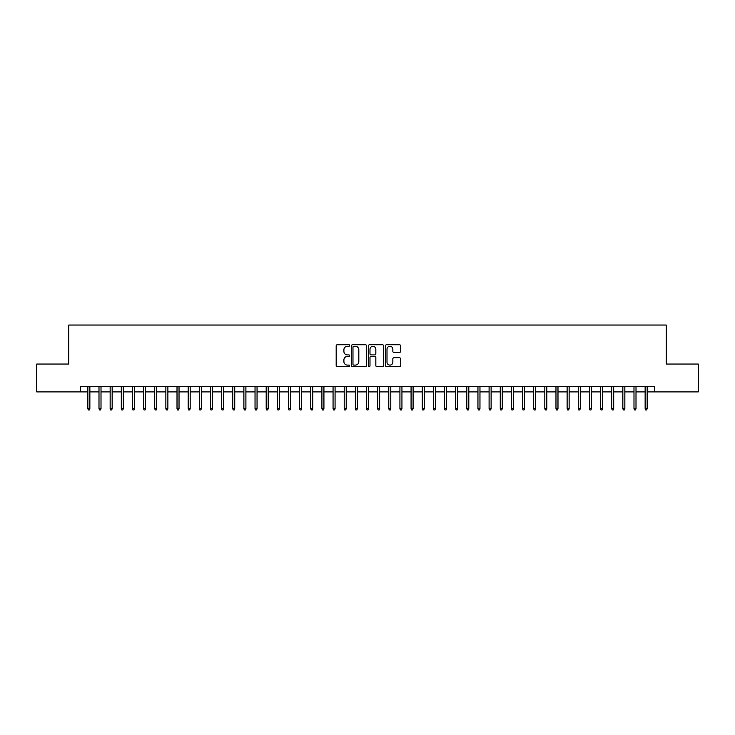 <?xml version="1.0" encoding="UTF-8"?>
<svg xmlns="http://www.w3.org/2000/svg" width="735" height="735" viewBox="0 0 735 735"><rect width="100%" height="100%" fill="white"/><g stroke="black" fill="none" stroke-linecap="round" stroke-linejoin="round"><path stroke-width="1.1" d="M349.667 345.514A0.763 0.763 0 0 0 348.904 344.743L337.273 344.743A1.093 1.093 0 0 0 336.18 345.836L336.18 365.534A1.093 1.093 0 0 0 337.273 366.627L348.904 366.627A0.763 0.763 0 0 0 349.667 365.855A0.763 0.763 0 0 0 348.904 365.093L347.398 365.093A3.5 3.5 0 0 1 343.897 361.592L343.897 359.948A3.5 3.5 0 0 1 347.398 356.447L348.904 356.447A0.763 0.763 0 0 0 349.667 355.685A0.763 0.763 0 0 0 348.904 354.922L347.398 354.922A3.5 3.5 0 0 1 343.897 351.422L343.897 349.777A3.5 3.5 0 0 1 347.398 346.277L348.904 346.277A0.763 0.763 0 0 0 349.667 345.514M399.472 352.46A1.093 1.093 0 0 0 400.566 351.367L400.566 345.836A1.093 1.093 0 0 0 399.472 344.743L386.564 344.743A1.093 1.093 0 0 0 385.471 345.836L385.471 365.534A1.093 1.093 0 0 0 386.564 366.627L399.472 366.627A1.093 1.093 0 0 0 400.566 365.534L400.566 358.855A1.093 1.093 0 0 0 399.472 357.761L393.951 357.761A1.093 1.093 0 0 0 392.858 358.855L392.858 362.171A2.931 2.931 0 0 1 389.927 365.093A2.931 2.931 0 0 1 387.005 362.171L387.005 349.208A2.931 2.931 0 0 1 389.927 346.277A2.931 2.931 0 0 1 392.858 349.208L392.858 351.367A1.093 1.093 0 0 0 393.951 352.46L399.472 352.46M80.501 391.911L36.75 391.911L36.75 364.046L68.796 364.046L68.796 325.035L666.204 325.035L666.204 364.046L698.25 364.046L698.25 391.911L654.499 391.911L654.499 386.334L80.501 386.334L80.501 391.911L87.851 391.911M366.544 345.836A1.093 1.093 0 0 0 365.451 344.743L352.543 344.743A1.093 1.093 0 0 0 351.449 345.836L351.449 365.534A1.093 1.093 0 0 0 352.543 366.627L365.451 366.627A1.093 1.093 0 0 0 366.544 365.534L366.544 345.836M369.549 344.743L382.457 344.743A1.093 1.093 0 0 1 383.551 345.836L383.551 365.534A1.093 1.093 0 0 1 382.457 366.627L376.936 366.627A1.093 1.093 0 0 1 375.842 365.534L375.842 357.55A1.093 1.093 0 0 0 374.749 356.447L371.083 356.447A1.093 1.093 0 0 0 369.99 357.55L369.99 365.855A0.763 0.763 0 0 1 369.227 366.627A0.763 0.763 0 0 1 368.456 365.855L368.456 345.836A1.093 1.093 0 0 1 369.549 344.743M89.863 391.911L98.995 391.911M101.007 391.911L110.149 391.911M112.152 391.911L121.293 391.911M123.296 391.911L132.438 391.911M134.441 391.911L143.582 391.911M145.585 391.911L154.727 391.911M156.73 391.911L165.871 391.911M167.883 391.911L177.016 391.911M179.028 391.911L188.169 391.911M190.172 391.911L199.314 391.911M201.316 391.911L210.458 391.911M212.461 391.911L221.602 391.911M223.605 391.911L232.747 391.911M234.75 391.911L243.891 391.911M245.903 391.911L255.036 391.911M257.048 391.911L266.189 391.911M268.192 391.911L277.334 391.911M279.337 391.911L288.478 391.911M290.481 391.911L299.623 391.911M301.626 391.911L310.767 391.911M312.77 391.911L321.912 391.911M323.924 391.911L333.056 391.911M335.068 391.911L344.21 391.911M346.213 391.911L355.354 391.911M357.357 391.911L366.499 391.911M368.501 391.911L377.643 391.911M379.646 391.911L388.787 391.911M390.79 391.911L399.932 391.911M401.944 391.911L411.076 391.911M413.088 391.911L422.23 391.911M424.233 391.911L433.374 391.911M435.377 391.911L444.519 391.911M446.522 391.911L455.663 391.911M457.666 391.911L466.808 391.911M468.811 391.911L477.952 391.911M479.964 391.911L489.097 391.911M491.109 391.911L500.25 391.911M502.253 391.911L511.395 391.911M513.397 391.911L522.539 391.911M524.542 391.911L533.683 391.911M535.686 391.911L544.828 391.911M546.831 391.911L555.972 391.911M557.984 391.911L567.117 391.911M569.129 391.911L578.27 391.911M580.273 391.911L589.415 391.911M591.418 391.911L600.559 391.911M602.562 391.911L611.704 391.911M613.707 391.911L622.848 391.911M624.851 391.911L633.993 391.911M636.005 391.911L645.137 391.911M647.149 391.911L654.499 391.911M353.746 346.277A0.763 0.763 0 0 0 352.975 347.039L352.975 364.33A0.763 0.763 0 0 0 353.746 365.093L355.327 365.093A3.5 3.5 0 0 0 358.827 361.592L358.827 349.777A3.5 3.5 0 0 0 355.327 346.277L353.746 346.277M375.842 349.254A2.931 2.931 0 0 0 372.911 346.332A2.931 2.931 0 0 0 369.99 349.254L369.99 353.829A1.093 1.093 0 0 0 371.083 354.922L374.749 354.922A1.093 1.093 0 0 0 375.842 353.829L375.842 349.254M87.851 408.513L88.301 409.965L89.413 409.965L89.863 408.513L87.851 408.513L87.851 386.334M89.863 408.513L89.863 386.334M98.995 408.513L99.445 409.965L100.557 409.965L101.007 408.513L98.995 408.513L98.995 386.334M101.007 408.513L101.007 386.334M110.149 408.513L110.59 409.965L111.702 409.965L112.152 408.513L110.149 408.513L110.149 386.334M112.152 408.513L112.152 386.334M121.293 408.513L121.734 409.965L122.855 409.965L123.296 408.513L121.293 408.513L121.293 386.334M123.296 408.513L123.296 386.334M132.438 408.513L132.879 409.965L134 409.965L134.441 408.513L132.438 408.513L132.438 386.334M134.441 408.513L134.441 386.334M143.582 408.513L144.023 409.965L145.144 409.965L145.585 408.513L143.582 408.513L143.582 386.334M145.585 408.513L145.585 386.334M154.727 408.513L155.177 409.965L156.289 409.965L156.73 408.513L154.727 408.513L154.727 386.334M156.73 408.513L156.73 386.334M165.871 408.513L166.321 409.965L167.433 409.965L167.883 408.513L165.871 408.513L165.871 386.334M167.883 408.513L167.883 386.334M177.016 408.513L177.466 409.965L178.577 409.965L179.028 408.513L177.016 408.513L177.016 386.334M179.028 408.513L179.028 386.334M188.169 408.513L188.61 409.965L189.722 409.965L190.172 408.513L188.169 408.513L188.169 386.334M190.172 408.513L190.172 386.334M199.314 408.513L199.755 409.965L200.875 409.965L201.316 408.513L199.314 408.513L199.314 386.334M201.316 408.513L201.316 386.334M210.458 408.513L210.899 409.965L212.02 409.965L212.461 408.513L210.458 408.513L210.458 386.334M212.461 408.513L212.461 386.334M221.602 408.513L222.043 409.965L223.164 409.965L223.605 408.513L221.602 408.513L221.602 386.334M223.605 408.513L223.605 386.334M232.747 408.513L233.197 409.965L234.309 409.965L234.75 408.513L232.747 408.513L232.747 386.334M234.75 408.513L234.75 386.334M243.891 408.513L244.342 409.965L245.453 409.965L245.903 408.513L243.891 408.513L243.891 386.334M245.903 408.513L245.903 386.334M255.036 408.513L255.486 409.965L256.598 409.965L257.048 408.513L255.036 408.513L255.036 386.334M257.048 408.513L257.048 386.334M266.189 408.513L266.63 409.965L267.742 409.965L268.192 408.513L266.189 408.513L266.189 386.334M268.192 408.513L268.192 386.334M277.334 408.513L277.775 409.965L278.896 409.965L279.337 408.513L277.334 408.513L277.334 386.334M279.337 408.513L279.337 386.334M288.478 408.513L288.919 409.965L290.04 409.965L290.481 408.513L288.478 408.513L288.478 386.334M290.481 408.513L290.481 386.334M299.623 408.513L300.064 409.965L301.185 409.965L301.626 408.513L299.623 408.513L299.623 386.334M301.626 408.513L301.626 386.334M310.767 408.513L311.217 409.965L312.329 409.965L312.77 408.513L310.767 408.513L310.767 386.334M312.77 408.513L312.77 386.334M321.912 408.513L322.362 409.965L323.473 409.965L323.924 408.513L321.912 408.513L321.912 386.334M323.924 408.513L323.924 386.334M333.056 408.513L333.506 409.965L334.618 409.965L335.068 408.513L333.056 408.513L333.056 386.334M335.068 408.513L335.068 386.334M344.21 408.513L344.651 409.965L345.762 409.965L346.213 408.513L344.21 408.513L344.21 386.334M346.213 408.513L346.213 386.334M355.354 408.513L355.795 409.965L356.916 409.965L357.357 408.513L355.354 408.513L355.354 386.334M357.357 408.513L357.357 386.334M366.499 408.513L366.94 409.965L368.06 409.965L368.501 408.513L366.499 408.513L366.499 386.334M368.501 408.513L368.501 386.334M377.643 408.513L378.084 409.965L379.205 409.965L379.646 408.513L377.643 408.513L377.643 386.334M379.646 408.513L379.646 386.334M388.787 408.513L389.238 409.965L390.349 409.965L390.79 408.513L388.787 408.513L388.787 386.334M390.79 408.513L390.79 386.334M399.932 408.513L400.382 409.965L401.494 409.965L401.944 408.513L399.932 408.513L399.932 386.334M401.944 408.513L401.944 386.334M411.076 408.513L411.526 409.965L412.638 409.965L413.088 408.513L411.076 408.513L411.076 386.334M413.088 408.513L413.088 386.334M422.23 408.513L422.671 409.965L423.783 409.965L424.233 408.513L422.23 408.513L422.23 386.334M424.233 408.513L424.233 386.334M433.374 408.513L433.815 409.965L434.936 409.965L435.377 408.513L433.374 408.513L433.374 386.334M435.377 408.513L435.377 386.334M444.519 408.513L444.96 409.965L446.081 409.965L446.522 408.513L444.519 408.513L444.519 386.334M446.522 408.513L446.522 386.334M455.663 408.513L456.104 409.965L457.225 409.965L457.666 408.513L455.663 408.513L455.663 386.334M457.666 408.513L457.666 386.334M466.808 408.513L467.258 409.965L468.37 409.965L468.811 408.513L466.808 408.513L466.808 386.334M468.811 408.513L468.811 386.334M477.952 408.513L478.402 409.965L479.514 409.965L479.964 408.513L477.952 408.513L477.952 386.334M479.964 408.513L479.964 386.334M489.097 408.513L489.547 409.965L490.658 409.965L491.109 408.513L489.097 408.513L489.097 386.334M491.109 408.513L491.109 386.334M500.25 408.513L500.691 409.965L501.803 409.965L502.253 408.513L500.25 408.513L500.25 386.334M502.253 408.513L502.253 386.334M511.395 408.513L511.836 409.965L512.957 409.965L513.397 408.513L511.395 408.513L511.395 386.334M513.397 408.513L513.397 386.334M522.539 408.513L522.98 409.965L524.101 409.965L524.542 408.513L522.539 408.513L522.539 386.334M524.542 408.513L524.542 386.334M533.683 408.513L534.125 409.965L535.245 409.965L535.686 408.513L533.683 408.513L533.683 386.334M535.686 408.513L535.686 386.334M544.828 408.513L545.278 409.965L546.39 409.965L546.831 408.513L544.828 408.513L544.828 386.334M546.831 408.513L546.831 386.334M555.972 408.513L556.423 409.965L557.534 409.965L557.984 408.513L555.972 408.513L555.972 386.334M557.984 408.513L557.984 386.334M567.117 408.513L567.567 409.965L568.679 409.965L569.129 408.513L567.117 408.513L567.117 386.334M569.129 408.513L569.129 386.334M578.27 408.513L578.711 409.965L579.823 409.965L580.273 408.513L578.27 408.513L578.27 386.334M580.273 408.513L580.273 386.334M589.415 408.513L589.856 409.965L590.977 409.965L591.418 408.513L589.415 408.513L589.415 386.334M591.418 408.513L591.418 386.334M600.559 408.513L601 409.965L602.121 409.965L602.562 408.513L600.559 408.513L600.559 386.334M602.562 408.513L602.562 386.334M611.704 408.513L612.145 409.965L613.266 409.965L613.707 408.513L611.704 408.513L611.704 386.334M613.707 408.513L613.707 386.334M622.848 408.513L623.298 409.965L624.41 409.965L624.851 408.513L622.848 408.513L622.848 386.334M624.851 408.513L624.851 386.334M633.993 408.513L634.443 409.965L635.554 409.965L636.005 408.513L633.993 408.513L633.993 386.334M636.005 408.513L636.005 386.334M645.137 408.513L645.587 409.965L646.699 409.965L647.149 408.513L645.137 408.513L645.137 386.334M647.149 408.513L647.149 386.334"/></g></svg>
